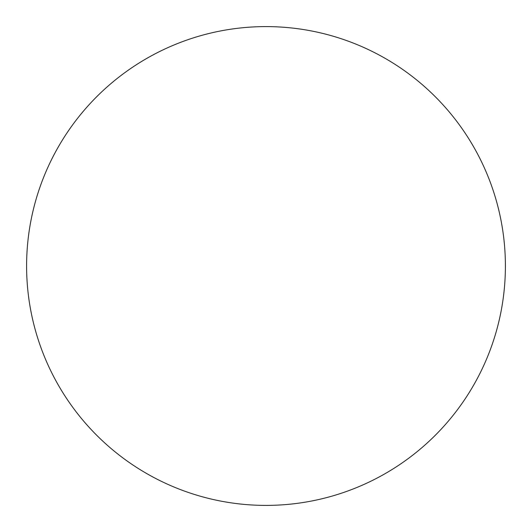 <?xml version="1.0" encoding="UTF-8"?>
<svg xmlns="http://www.w3.org/2000/svg" width="532" height="532" viewBox="0 0 532 532"><rect width="100%" height="100%" fill="white"/><g stroke="black" fill="none" stroke-linecap="round" stroke-linejoin="round"><path stroke-width="0.8" d="M266 505.4A239.4 239.4 0 0 0 505.4 266A239.4 239.4 0 0 0 266 26.6A239.4 239.4 0 0 0 26.6 266A239.4 239.4 0 0 0 266 505.4"/></g></svg>
